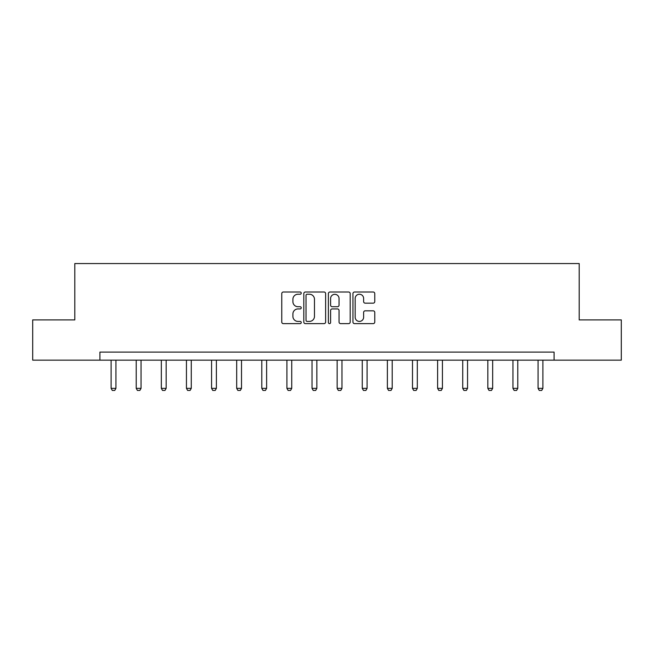 <?xml version="1.0" encoding="UTF-8"?>
<svg xmlns="http://www.w3.org/2000/svg" width="654" height="654" viewBox="0 0 654 654"><rect width="100%" height="100%" fill="white"/><g stroke="black" fill="none" stroke-linecap="round" stroke-linejoin="round"><path stroke-width="0.98" d="M301.241 293.131A1.104 1.104 0 0 0 300.137 292.019L283.346 292.019A1.578 1.578 0 0 0 281.768 293.605L281.768 322.046A1.578 1.578 0 0 0 283.346 323.632L300.137 323.632A1.104 1.104 0 0 0 301.241 322.52A1.104 1.104 0 0 0 300.137 321.416L297.962 321.416A5.06 5.06 0 0 1 292.902 316.356L292.902 313.985A5.06 5.06 0 0 1 297.962 308.933L300.137 308.933A1.104 1.104 0 0 0 301.241 307.821A1.104 1.104 0 0 0 300.137 306.718L297.962 306.718A5.06 5.06 0 0 1 292.902 301.666L292.902 299.295A5.06 5.06 0 0 1 297.962 294.235L300.137 294.235A1.104 1.104 0 0 0 301.241 293.131M373.181 303.162A1.578 1.578 0 0 0 374.767 301.584L374.767 293.605A1.578 1.578 0 0 0 373.181 292.019L354.533 292.019A1.578 1.578 0 0 0 352.956 293.605L352.956 322.046A1.578 1.578 0 0 0 354.533 323.632L373.181 323.632A1.578 1.578 0 0 0 374.767 322.046L374.767 312.408A1.578 1.578 0 0 0 373.181 310.83L365.202 310.83A1.578 1.578 0 0 0 363.624 312.408L363.624 317.19A4.226 4.226 0 0 1 359.398 321.416A4.226 4.226 0 0 1 355.171 317.19L355.171 298.461A4.226 4.226 0 0 1 359.398 294.235A4.226 4.226 0 0 1 363.624 298.461L363.624 301.584A1.578 1.578 0 0 0 365.202 303.162L373.181 303.162M99.915 360.15L32.7 360.15L32.7 319.904L74.801 319.904L74.801 263.554L579.199 263.554L579.199 319.904L621.3 319.904L621.3 360.15L554.085 360.15L554.085 352.097L99.915 352.097L99.915 360.15L554.085 360.15M325.618 293.605A1.578 1.578 0 0 0 324.041 292.019L305.393 292.019A1.578 1.578 0 0 0 303.808 293.605L303.808 322.046A1.578 1.578 0 0 0 305.393 323.632L324.041 323.632A1.578 1.578 0 0 0 325.618 322.046L325.618 293.605M329.959 292.019L348.607 292.019A1.578 1.578 0 0 1 350.192 293.605L350.192 322.046A1.578 1.578 0 0 1 348.607 323.632L340.628 323.632A1.578 1.578 0 0 1 339.05 322.046L339.05 310.511A1.578 1.578 0 0 0 337.472 308.933L332.175 308.933A1.578 1.578 0 0 0 330.597 310.511L330.597 322.52A1.104 1.104 0 0 1 329.485 323.632A1.104 1.104 0 0 1 328.382 322.52L328.382 293.605A1.578 1.578 0 0 1 329.959 292.019M307.127 294.235A1.104 1.104 0 0 0 306.023 295.338L306.023 320.313A1.104 1.104 0 0 0 307.127 321.416L309.416 321.416A5.06 5.06 0 0 0 314.476 316.356L314.476 299.295A5.06 5.06 0 0 0 309.416 294.235L307.127 294.235M339.05 298.543A4.226 4.226 0 0 0 334.823 294.316A4.226 4.226 0 0 0 330.597 298.543L330.597 305.14A1.578 1.578 0 0 0 332.175 306.718L337.472 306.718A1.578 1.578 0 0 0 339.05 305.14L339.05 298.543M111.106 360.15L111.106 388.353L115.938 388.353L115.938 360.15M115.938 388.353L114.728 390.446L112.316 390.446L111.106 388.353M136.22 360.15L136.22 388.353L141.051 388.353L141.051 360.15M141.051 388.353L139.842 390.446L137.43 390.446L136.22 388.353M161.334 360.15L161.334 388.353L166.165 388.353L166.165 360.15M166.165 388.353L164.955 390.446L162.544 390.446L161.334 388.353M186.447 360.15L186.447 388.353L191.279 388.353L191.279 360.15M191.279 388.353L190.077 390.446L187.657 390.446L186.447 388.353M211.569 360.15L211.569 388.353L216.392 388.353L216.392 360.15M216.392 388.353L215.191 390.446L212.771 390.446L211.569 388.353M236.683 360.15L236.683 388.353L241.514 388.353L241.514 360.15M241.514 388.353L240.304 390.446L237.893 390.446L236.683 388.353M261.796 360.15L261.796 388.353L266.628 388.353L266.628 360.15M266.628 388.353L265.418 390.446L263.006 390.446L261.796 388.353M286.91 360.15L286.91 388.353L291.741 388.353L291.741 360.15M291.741 388.353L290.531 390.446L288.12 390.446L286.91 388.353M312.023 360.15L312.023 388.353L316.855 388.353L316.855 360.15M316.855 388.353L315.653 390.446L313.233 390.446L312.023 388.353M337.145 360.15L337.145 388.353L341.977 388.353L341.977 360.15M341.977 388.353L340.767 390.446L338.347 390.446L337.145 388.353M362.259 360.15L362.259 388.353L367.09 388.353L367.09 360.15M367.09 388.353L365.88 390.446L363.469 390.446L362.259 388.353M387.372 360.15L387.372 388.353L392.204 388.353L392.204 360.15M392.204 388.353L390.994 390.446L388.582 390.446L387.372 388.353M412.486 360.15L412.486 388.353L417.317 388.353L417.317 360.15M417.317 388.353L416.108 390.446L413.696 390.446L412.486 388.353M437.608 360.15L437.608 388.353L442.431 388.353L442.431 360.15M442.431 388.353L441.229 390.446L438.809 390.446L437.608 388.353M462.721 360.15L462.721 388.353L467.553 388.353L467.553 360.15M467.553 388.353L466.343 390.446L463.923 390.446L462.721 388.353M487.835 360.15L487.835 388.353L492.666 388.353L492.666 360.15M492.666 388.353L491.456 390.446L489.045 390.446L487.835 388.353M512.949 360.15L512.949 388.353L517.78 388.353L517.78 360.15M517.78 388.353L516.57 390.446L514.158 390.446L512.949 388.353M538.062 360.15L538.062 388.353L542.894 388.353L542.894 360.15M542.894 388.353L541.684 390.446L539.272 390.446L538.062 388.353"/></g></svg>
